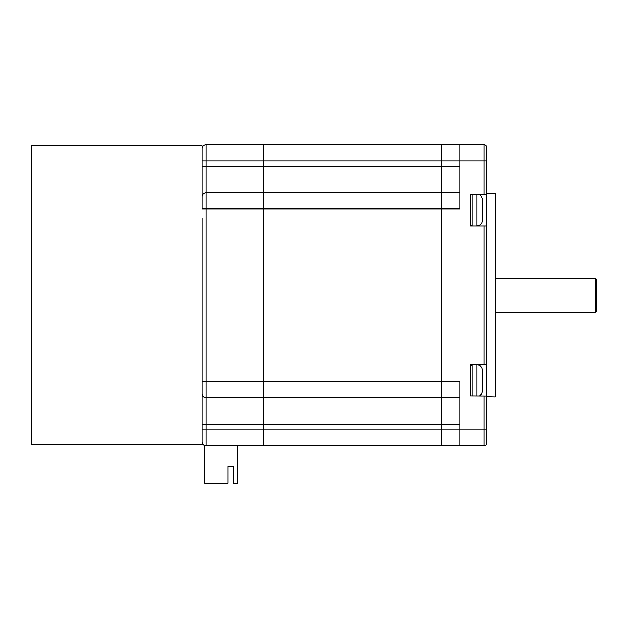 <?xml version="1.0" encoding="UTF-8"?>
<svg xmlns="http://www.w3.org/2000/svg" width="628" height="628" viewBox="0 0 628 628"><rect width="100%" height="100%" fill="white"/><g stroke="black" fill="none" stroke-linecap="round" stroke-linejoin="round"><path stroke-width="0.94" d="M441.288 445.291L441.822 445.825L441.822 192.851L441.288 193.385L441.288 160.972M441.288 429.662L441.288 397.257L441.822 397.791L459.971 397.791M486.653 396.708L486.653 193.652L495.194 193.652L495.194 396.99L486.653 396.723M486.653 437.127L486.653 396.99M486.653 364.703L470.647 364.703L470.647 395.97L486.653 396.087L486.653 443.156A2.669 2.669 0 0 1 483.984 445.825L459.971 445.825L459.971 429.819L441.288 429.819L441.288 144.817L206.188 144.817A4.003 4.003 0 0 0 202.185 148.82L202.185 160.823L202.185 145.884L31.4 145.884L31.4 444.757L202.185 444.757L202.185 217.932M486.653 185.535L486.653 147.486L486.653 194.554L470.647 194.672L470.647 225.939L483.984 225.939L483.984 364.703M459.971 192.851L441.822 192.851L441.822 144.817L459.971 144.817L441.822 144.817L441.288 145.351M486.653 160.823L483.984 160.823L483.984 144.817A2.669 2.669 0 0 1 486.653 147.486A2.669 2.669 0 0 0 483.984 144.817L459.971 144.817L459.971 208.857L263.564 208.857L263.564 144.817L263.564 160.823L206.188 160.823L206.188 144.817M486.653 225.939L483.984 225.939M441.288 397.791L263.564 397.791L263.564 381.785L459.971 381.785L459.971 429.819L483.984 429.819L483.984 445.825A2.669 2.669 0 0 0 486.653 443.156M459.971 445.825L441.822 445.825L459.971 445.825M202.185 441.822A4.003 4.003 0 0 0 206.188 445.825L206.188 429.819L263.564 429.819L263.564 397.791L206.188 397.791A4.003 4.003 0 0 1 202.185 393.787A4.003 4.003 0 0 0 206.188 397.791L206.188 381.785L202.185 381.785L202.185 441.822A4.003 4.003 0 0 0 206.188 445.825L263.564 445.825L263.564 429.819L263.564 445.825L441.288 445.825L441.288 429.819L263.564 429.819L263.564 160.823L483.984 160.823L483.984 194.672M441.288 192.851L206.188 192.851L206.188 160.823L202.185 160.823L206.188 160.823M459.971 166.161L202.185 166.161L202.185 208.857L206.188 208.857L206.188 381.785L263.564 381.785L263.564 208.857L206.188 208.857L206.188 192.851A4.003 4.003 0 0 0 202.185 196.847L202.185 160.823M206.188 208.857L202.185 208.857L202.185 196.847M482.249 219.933L482.249 219.933A81.609 81.609 0 0 0 482.83 212.327L482.249 212.327A81.028 81.028 0 0 0 482.249 207.523L482.83 207.523A81.609 81.609 0 0 0 482.249 199.916L482.249 199.916M482.83 207.523L482.249 207.523M482.83 212.327L482.249 212.327M482.249 390.718L482.249 390.718A81.609 81.609 0 0 0 482.83 383.119L482.249 383.119A81.028 81.028 0 0 0 482.249 378.307L482.83 378.307A81.609 81.609 0 0 0 482.249 370.708L482.249 370.708M482.83 378.307L482.249 378.307M482.83 383.119L482.249 383.119M596.6 279.444L596.6 295.317C596.6 274.923 596.6 274.923 596.6 295.317L596.6 311.198L595.532 312.265L595.532 278.377L596.6 279.444L596.6 311.198M227.94 466.643L233.278 466.643L227.94 466.643L227.94 483.183L204.854 483.183L204.854 445.597M237.682 445.825L237.682 483.183L233.278 483.183L233.278 466.643M441.822 424.481L459.971 424.481M483.984 395.97L483.984 429.819L486.653 429.819M441.288 424.481L206.188 424.481L206.188 397.791M202.185 429.819L206.188 429.819L206.188 424.481L202.185 424.481M470.647 224.604L471.981 225.939L471.981 194.672M482.288 199.916A81.64 81.64 0 0 0 482.1 198.503L482.1 221.346C481.974 223.709 480.216 225.24 476.817 225.939L476.817 194.672M471.981 395.97L471.981 364.703L470.647 366.038M476.817 395.97L476.817 364.703C480.216 365.402 481.974 366.933 482.1 369.295L482.1 392.131L481.503 393.937L479.557 395.97M482.1 198.503L481.503 196.705L479.557 194.672M482.1 221.346A81.64 81.64 0 0 0 482.288 219.933M482.288 370.708A81.64 81.64 0 0 0 482.1 369.295M482.1 392.131A81.64 81.64 0 0 0 482.288 390.718M495.194 312.265L595.532 312.265M495.194 278.377L595.532 278.377"/></g></svg>
